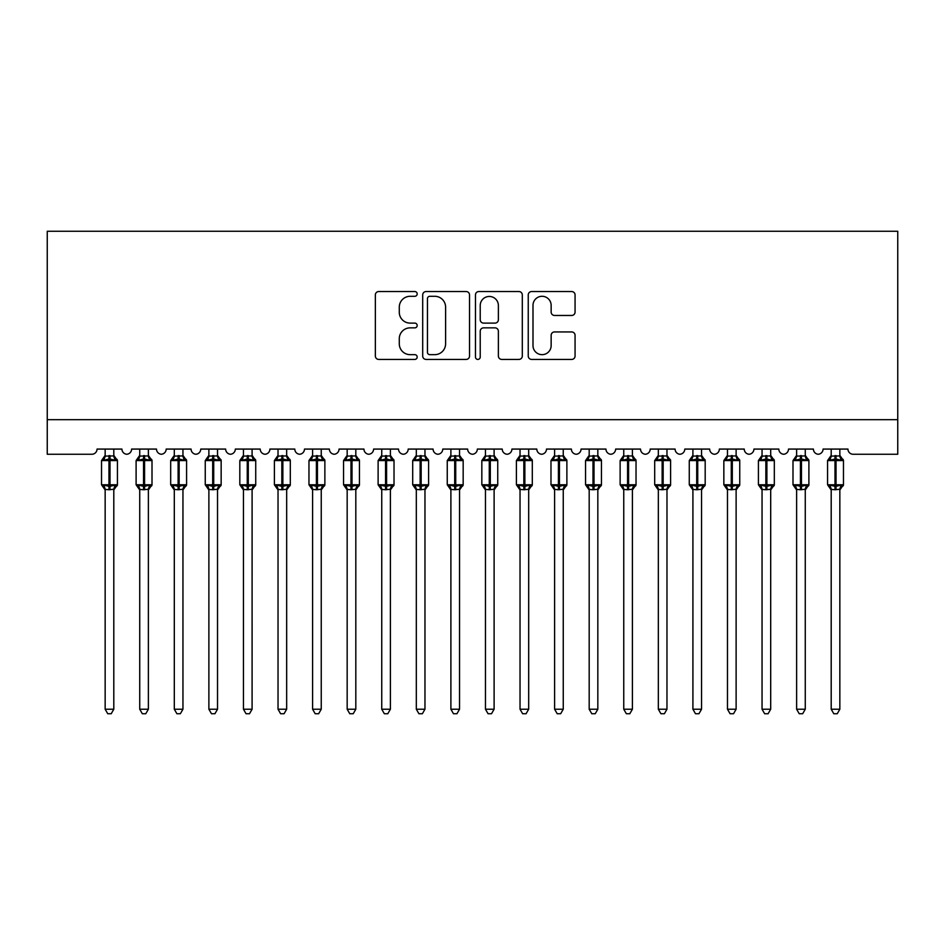 <?xml version="1.0" encoding="UTF-8"?>
<svg xmlns="http://www.w3.org/2000/svg" width="945" height="945" viewBox="0 0 945 945"><rect width="100%" height="100%" fill="white"/><g stroke="black" fill="none" stroke-linecap="round" stroke-linejoin="round"><path stroke-width="1.42" d="M417.182 293.919A2.374 2.374 0 0 0 414.808 291.544L378.756 291.544A3.39 3.39 0 0 0 375.354 294.935L375.354 356.017A3.39 3.39 0 0 0 378.756 359.419L414.808 359.419A2.374 2.374 0 0 0 417.182 357.033A2.374 2.374 0 0 0 414.808 354.659L410.142 354.659A10.856 10.856 0 0 1 399.286 343.803L399.286 338.712A10.856 10.856 0 0 1 410.142 327.856L414.808 327.856A2.374 2.374 0 0 0 417.182 325.482A2.374 2.374 0 0 0 414.808 323.107L410.142 323.107A10.856 10.856 0 0 1 399.286 312.24L399.286 307.149A10.856 10.856 0 0 1 410.142 296.293L414.808 296.293A2.374 2.374 0 0 0 417.182 293.919M571.678 315.465A3.39 3.39 0 0 0 575.068 312.074L575.068 294.935A3.39 3.39 0 0 0 571.678 291.544L531.633 291.544A3.39 3.39 0 0 0 528.243 294.935L528.243 356.017A3.39 3.39 0 0 0 531.633 359.419L571.678 359.419A3.39 3.39 0 0 0 575.068 356.017L575.068 335.321A3.39 3.39 0 0 0 571.678 331.931L554.538 331.931A3.39 3.39 0 0 0 551.148 335.321L551.148 345.587A9.072 9.072 0 0 1 542.064 354.659A9.072 9.072 0 0 1 532.992 345.587L532.992 305.365A9.072 9.072 0 0 1 542.064 296.293A9.072 9.072 0 0 1 551.148 305.365L551.148 312.074A3.39 3.39 0 0 0 554.538 315.465L571.678 315.465M897.75 419.686L897.75 231.265L47.25 231.265L47.25 454.261L91.854 454.261A5.186 5.186 0 0 0 97.04 449.076L121.929 449.076A5.186 5.186 0 0 0 126.772 454.25A5.186 5.186 0 0 0 131.603 449.076L156.504 449.076A5.186 5.186 0 0 0 161.347 454.25A5.186 5.186 0 0 0 166.178 449.076L191.079 449.076A5.186 5.186 0 0 0 195.91 454.25A5.186 5.186 0 0 0 200.753 449.076L225.642 449.076A5.186 5.186 0 0 0 230.486 454.25A5.186 5.186 0 0 0 235.329 449.076L260.218 449.076A5.186 5.186 0 0 0 265.061 454.25A5.186 5.186 0 0 0 269.904 449.076L294.793 449.076A5.186 5.186 0 0 0 299.636 454.25A5.186 5.186 0 0 0 304.479 449.076L329.368 449.076A5.186 5.186 0 0 0 334.211 454.25A5.186 5.186 0 0 0 339.042 449.076L363.943 449.076A5.186 5.186 0 0 0 368.786 454.25A5.186 5.186 0 0 0 373.618 449.076L398.518 449.076A5.186 5.186 0 0 0 403.35 454.25A5.186 5.186 0 0 0 408.193 449.076L433.082 449.076A5.186 5.186 0 0 0 437.925 454.25A5.186 5.186 0 0 0 442.768 449.076L467.657 449.076A5.186 5.186 0 0 0 472.5 454.25A5.186 5.186 0 0 0 477.343 449.076L502.232 449.076A5.186 5.186 0 0 0 507.075 454.25A5.186 5.186 0 0 0 511.918 449.076L536.807 449.076A5.186 5.186 0 0 0 541.65 454.25A5.186 5.186 0 0 0 546.482 449.076L571.382 449.076A5.186 5.186 0 0 0 576.214 454.25A5.186 5.186 0 0 0 581.057 449.076L605.958 449.076A5.186 5.186 0 0 0 610.789 454.25A5.186 5.186 0 0 0 615.632 449.076L640.521 449.076A5.186 5.186 0 0 0 645.364 454.25A5.186 5.186 0 0 0 650.207 449.076L675.096 449.076A5.186 5.186 0 0 0 679.939 454.25A5.186 5.186 0 0 0 684.782 449.076L709.671 449.076A5.186 5.186 0 0 0 714.514 454.25A5.186 5.186 0 0 0 719.358 449.076L744.247 449.076A5.186 5.186 0 0 0 749.09 454.25A5.186 5.186 0 0 0 753.921 449.076L778.822 449.076A5.186 5.186 0 0 0 783.653 454.25A5.186 5.186 0 0 0 788.496 449.076L813.397 449.076A5.186 5.186 0 0 0 818.228 454.25A5.186 5.186 0 0 0 823.071 449.076L847.96 449.076A5.186 5.186 0 0 0 853.146 454.261L897.75 454.261L897.75 419.686L47.25 419.686M469.535 294.935A3.39 3.39 0 0 0 466.133 291.544L426.089 291.544A3.39 3.39 0 0 0 422.698 294.935L422.698 356.017A3.39 3.39 0 0 0 426.089 359.419L466.133 359.419A3.39 3.39 0 0 0 469.535 356.017L469.535 294.935M478.867 291.544L518.911 291.544A3.39 3.39 0 0 1 522.302 294.935L522.302 356.017A3.39 3.39 0 0 1 518.911 359.419L501.771 359.419A3.39 3.39 0 0 1 498.381 356.017L498.381 331.246A3.39 3.39 0 0 0 494.979 327.856L483.616 327.856A3.39 3.39 0 0 0 480.225 331.246L480.225 357.033A2.374 2.374 0 0 1 477.839 359.419A2.374 2.374 0 0 1 475.465 357.033L475.465 294.935A3.39 3.39 0 0 1 478.867 291.544M429.821 296.293A2.374 2.374 0 0 0 427.447 298.667L427.447 352.284A2.374 2.374 0 0 0 429.821 354.659L434.747 354.659A10.856 10.856 0 0 0 445.603 343.803L445.603 307.149A10.856 10.856 0 0 0 434.747 296.293L429.821 296.293M498.381 305.542A9.072 9.072 0 0 0 489.297 296.458A9.072 9.072 0 0 0 480.225 305.542L480.225 319.705A3.39 3.39 0 0 0 483.616 323.107L494.979 323.107A3.39 3.39 0 0 0 498.381 319.705L498.381 305.542M105.155 709.234L113.802 709.234L111.203 713.735L107.754 713.735L105.155 709.234L105.155 489.392A3.804 3.626 180 0 0 103.159 486.226L103.903 485.116L108.958 486.332L108.958 484.773L109.998 484.773L109.998 459.022L115.054 460.239L116.294 458.951A1.725 1.725 0 0 1 117.428 460.569L101.528 460.569L101.528 484.773L108.958 484.773L108.958 459.022L103.903 460.239L103.159 459.116A3.804 3.626 0 0 0 105.155 455.927M113.802 709.234L113.802 489.238L108.958 489.746L108.958 486.332L109.998 486.332L109.998 484.773L117.428 484.773A1.725 1.725 0 0 1 116.294 486.391L113.802 489.971M113.802 489.415L113.802 489.415A3.804 3.626 180 0 1 115.798 486.226L115.054 485.116L109.998 486.332L109.998 489.746M108.958 489.746L105.155 489.415M105.155 449.076L105.155 456.104L113.802 455.927A3.804 3.626 0 0 0 115.798 459.116M113.802 449.076L113.802 455.951M103.903 460.239L104.411 458.762M115.054 460.239L113.802 456.104M113.802 489.238L115.054 485.116M105.155 489.238L103.903 485.116M139.73 709.234L148.377 709.234L145.778 713.735L142.329 713.735L139.73 709.234L139.73 489.392A3.804 3.626 180 0 0 137.734 486.226L138.478 485.116L143.534 486.332L143.534 484.773L144.573 484.773L144.573 459.022L149.629 460.239L150.869 458.951A1.725 1.725 0 0 1 152.003 460.569L136.104 460.569L136.104 484.773L143.534 484.773L143.534 459.022L138.478 460.239L137.734 459.116A3.804 3.626 0 0 0 139.73 455.927M148.377 709.234L148.377 489.238L143.534 489.746L143.534 486.332L144.573 486.332L144.573 484.773L152.003 484.773A1.725 1.725 0 0 1 150.869 486.391L148.377 489.971M148.377 489.415L148.377 489.415A3.804 3.626 180 0 1 150.373 486.226L149.629 485.116L144.573 486.332L144.573 489.746M143.534 489.746L139.73 489.415M139.73 449.076L139.73 456.104L148.377 455.927A3.804 3.626 0 0 0 150.373 459.116M148.377 449.076L148.377 455.951M138.478 460.239L138.986 458.762M149.629 460.239L148.377 456.104M148.377 489.238L149.629 485.116M139.73 489.238L138.478 485.116M174.305 709.234L182.952 709.234L180.353 713.735L176.904 713.735L174.305 709.234L174.305 489.392A3.804 3.626 180 0 0 172.309 486.226L173.053 485.116L178.109 486.332L178.109 484.773L179.148 484.773L179.148 459.022L184.204 460.239L185.444 458.951A1.725 1.725 0 0 1 186.578 460.569L170.679 460.569L170.679 484.773L178.109 484.773L178.109 459.022L173.053 460.239L172.309 459.116A3.804 3.626 0 0 0 174.305 455.927M182.952 709.234L182.952 489.238L178.109 489.746L178.109 486.332L179.148 486.332L179.148 484.773L186.578 484.773A1.725 1.725 0 0 1 185.444 486.391L182.952 489.971M182.952 489.415L182.952 489.415A3.804 3.626 180 0 1 184.948 486.226L184.204 485.116L179.148 486.332L179.148 489.746M178.109 489.746L174.305 489.415M174.305 449.076L174.305 456.104L182.952 455.927A3.804 3.626 0 0 0 184.948 459.116M182.952 449.076L182.952 455.951M173.053 460.239L173.561 458.762M184.204 460.239L182.952 456.104M182.952 489.238L184.204 485.116M174.305 489.238L173.053 485.116M208.88 709.234L217.527 709.234L214.928 713.735L211.479 713.735L208.88 709.234L208.88 489.392A3.804 3.626 180 0 0 206.884 486.226L207.628 485.116L212.684 486.332L212.684 484.773L213.724 484.773L213.724 459.022L218.779 460.239L220.02 458.951A1.725 1.725 0 0 1 221.154 460.569L205.254 460.569L205.254 484.773L212.684 484.773L212.684 459.022L207.628 460.239L206.884 459.116A3.804 3.626 0 0 0 208.88 455.927M217.527 709.234L217.527 489.238L212.684 489.746L212.684 486.332L213.724 486.332L213.724 484.773L221.154 484.773A1.725 1.725 0 0 1 220.02 486.391L217.527 489.971M217.527 489.415L217.527 489.415A3.804 3.626 180 0 1 219.523 486.226L218.779 485.116L213.724 486.332L213.724 489.746M212.684 489.746L208.88 489.415M208.88 449.076L208.88 456.104L217.527 455.927A3.804 3.626 0 0 0 219.523 459.116M217.527 449.076L217.527 455.951M207.628 460.239L208.136 458.762M218.779 460.239L217.527 456.104M217.527 489.238L218.779 485.116M208.88 489.238L207.628 485.116M243.456 709.234L252.091 709.234L249.504 713.735L246.043 713.735L243.456 709.234L243.456 489.392A3.804 3.626 180 0 0 241.459 486.226L242.203 485.116L247.259 486.332L247.259 484.773L248.299 484.773L248.299 459.022L253.354 460.239L254.595 458.951A1.725 1.725 0 0 1 255.729 460.569L239.817 460.569L239.817 484.773L247.259 484.773L247.259 459.022L242.203 460.239L241.459 459.116A3.804 3.626 0 0 0 243.456 455.927M252.091 709.234L252.102 489.238L247.259 489.746L247.259 486.332L248.299 486.332L248.299 484.773L255.729 484.773A1.725 1.725 0 0 1 254.595 486.391L252.091 489.971M252.091 489.415L252.091 489.415A3.804 3.626 180 0 1 254.099 486.226L253.354 485.116L248.299 486.332L248.299 489.746M247.259 489.746L243.456 489.415M243.456 449.076L243.456 456.104L252.091 455.927A3.804 3.626 0 0 0 254.099 459.116M252.091 449.076L252.091 455.951M242.203 460.239L242.711 458.762M253.354 460.239L252.102 456.104M252.102 489.238L253.354 485.116M243.456 489.238L242.203 485.116M278.031 709.234L286.666 709.234L284.079 713.735L280.618 713.735L278.031 709.234L278.031 489.392A3.804 3.626 180 0 0 276.034 486.226L276.767 485.116L281.834 486.332L281.834 484.773L282.862 484.773L282.862 459.022L287.918 460.239L289.17 458.951A1.725 1.725 0 0 1 290.304 460.569L274.393 460.569L274.393 484.773L281.834 484.773L281.834 459.022L276.767 460.239L276.034 459.116A3.804 3.626 0 0 0 278.031 455.927M286.666 709.234L286.678 489.238L281.834 489.746L281.834 486.332L282.862 486.332L282.862 484.773L290.304 484.773A1.725 1.725 0 0 1 289.17 486.391L286.666 489.971M286.666 489.415L286.666 489.415A3.804 3.626 180 0 1 288.662 486.226L287.918 485.116L282.862 486.332L282.862 489.746M281.834 489.746L278.031 489.415M278.031 449.076L278.019 456.104L286.666 455.927A3.804 3.626 0 0 0 288.662 459.116M286.666 449.076L286.666 455.951M276.767 460.239L277.275 458.762M287.918 460.239L286.678 456.104M286.678 489.238L287.918 485.116M278.019 489.238L276.767 485.116M312.594 709.234L321.241 709.234L318.642 713.735L315.193 713.735L312.594 709.234L312.594 489.392A3.804 3.626 180 0 0 310.598 486.226L311.342 485.116L316.398 486.332L316.398 484.773L317.437 484.773L317.437 459.022L322.493 460.239L323.733 458.951A1.725 1.725 0 0 1 324.867 460.569L308.968 460.569L308.968 484.773L316.398 484.773L316.398 459.022L311.342 460.239L310.598 459.116A3.804 3.626 0 0 0 312.594 455.927M321.241 709.234L321.241 489.238L316.398 489.746L316.398 486.332L317.437 486.332L317.437 484.773L324.867 484.773A1.725 1.725 0 0 1 323.733 486.391L321.241 489.971M321.241 489.415L321.241 489.415A3.804 3.626 180 0 1 323.237 486.226L322.493 485.116L317.437 486.332L317.437 489.746M316.398 489.746L312.594 489.415M312.594 449.076L312.594 456.104L321.241 455.927A3.804 3.626 0 0 0 323.237 459.116M321.241 449.076L321.241 455.951M311.342 460.239L311.85 458.762M322.493 460.239L321.241 456.104M321.241 489.238L322.493 485.116M312.594 489.238L311.342 485.116M347.169 709.234L355.816 709.234L353.217 713.735L349.768 713.735L347.169 709.234L347.169 489.392A3.804 3.626 180 0 0 345.173 486.226L345.917 485.116L350.973 486.332L350.973 484.773L352.012 484.773L352.012 459.022L357.068 460.239L358.309 458.951A1.725 1.725 0 0 1 359.443 460.569L343.543 460.569L343.543 484.773L350.973 484.773L350.973 459.022L345.917 460.239L345.173 459.116A3.804 3.626 0 0 0 347.169 455.927M355.816 709.234L355.816 489.238L350.973 489.746L350.973 486.332L352.012 486.332L352.012 484.773L359.443 484.773A1.725 1.725 0 0 1 358.309 486.391L355.816 489.971M355.816 489.415L355.816 489.415A3.804 3.626 180 0 1 357.812 486.226L357.068 485.116L352.012 486.332L352.012 489.746M350.973 489.746L347.169 489.415M347.169 449.076L347.169 456.104L355.816 455.927A3.804 3.626 0 0 0 357.812 459.116M355.816 449.076L355.816 455.951M345.917 460.239L346.425 458.762M357.068 460.239L355.816 456.104M355.816 489.238L357.068 485.116M347.169 489.238L345.917 485.116M381.745 709.234L390.391 709.234L387.793 713.735L384.343 713.735L381.745 709.234L381.745 489.392A3.804 3.626 180 0 0 379.748 486.226L380.492 485.116L385.548 486.332L385.548 484.773L386.588 484.773L386.588 459.022L391.643 460.239L392.884 458.951A1.725 1.725 0 0 1 394.018 460.569L378.118 460.569L378.118 484.773L385.548 484.773L385.548 459.022L380.492 460.239L379.748 459.116A3.804 3.626 0 0 0 381.745 455.927M390.391 709.234L390.391 489.238L385.548 489.746L385.548 486.332L386.588 486.332L386.588 484.773L394.018 484.773A1.725 1.725 0 0 1 392.884 486.391L390.391 489.971M390.391 489.415L390.391 489.415A3.804 3.626 180 0 1 392.388 486.226L391.643 485.116L386.588 486.332L386.588 489.746M385.548 489.746L381.745 489.415M381.745 449.076L381.745 456.104L390.391 455.927A3.804 3.626 0 0 0 392.388 459.116M390.391 449.076L390.391 455.951M380.492 460.239L381 458.762M391.643 460.239L390.391 456.104M390.391 489.238L391.643 485.116M381.745 489.238L380.492 485.116M416.32 709.234L424.966 709.234L422.368 713.735L418.918 713.735L416.32 709.234L416.32 489.392A3.804 3.626 180 0 0 414.323 486.226L415.068 485.116L420.123 486.332L420.123 484.773L421.163 484.773L421.163 459.022L426.219 460.239L427.459 458.951A1.725 1.725 0 0 1 428.593 460.569L412.693 460.569L412.693 484.773L420.123 484.773L420.123 459.022L415.068 460.239L414.323 459.116A3.804 3.626 0 0 0 416.32 455.927M424.966 709.234L424.966 489.238L420.123 489.746L420.123 486.332L421.163 486.332L421.163 484.773L428.593 484.773A1.725 1.725 0 0 1 427.459 486.391L424.966 489.971M424.966 489.415L424.966 489.415A3.804 3.626 180 0 1 426.963 486.226L426.219 485.116L421.163 486.332L421.163 489.746M420.123 489.746L416.32 489.415M416.32 449.076L416.32 456.104L424.966 455.927A3.804 3.626 0 0 0 426.963 459.116M424.966 449.076L424.966 455.951M415.068 460.239L415.576 458.762M426.219 460.239L424.966 456.104M424.966 489.238L426.219 485.116M416.32 489.238L415.068 485.116M450.895 709.234L459.53 709.234L456.943 713.735L453.482 713.735L450.895 709.234L450.895 489.392A3.804 3.626 180 0 0 448.899 486.226L449.643 485.116L454.699 486.332L454.699 484.773L455.726 484.773L455.726 459.022L460.794 460.239L462.034 458.951A1.725 1.725 0 0 1 463.168 460.569L447.257 460.569L447.257 484.773L454.699 484.773L454.699 459.022L449.643 460.239L448.899 459.116A3.804 3.626 0 0 0 450.895 455.927M459.53 709.234L459.542 489.238L454.699 489.746L454.699 486.332L455.726 486.332L455.726 484.773L463.168 484.773A1.725 1.725 0 0 1 462.034 486.391L459.53 489.971M459.53 489.415L459.53 489.415A3.804 3.626 180 0 1 461.538 486.226L460.794 485.116L455.726 486.332L455.726 489.746M454.699 489.746L450.895 489.415M450.895 449.076L450.883 456.104L459.53 455.927A3.804 3.626 0 0 0 461.538 459.116M459.53 449.076L459.53 455.951M449.643 460.239L450.151 458.762M460.794 460.239L459.542 456.104M459.542 489.238L460.794 485.116M450.883 489.238L449.643 485.116M485.47 709.234L494.105 709.234L491.518 713.735L488.057 713.735L485.47 709.234L485.47 489.392A3.804 3.626 180 0 0 483.462 486.226L484.206 485.116L489.274 486.332L489.274 484.773L490.301 484.773L490.301 459.022L495.357 460.239L496.609 458.951A1.725 1.725 0 0 1 497.743 460.569L481.832 460.569L481.832 484.773L489.274 484.773L489.274 459.022L484.206 460.239L483.462 459.116A3.804 3.626 0 0 0 485.47 455.927M494.105 709.234L494.117 489.238L489.274 489.746L489.274 486.332L490.301 486.332L490.301 484.773L497.743 484.773A1.725 1.725 0 0 1 496.609 486.391L494.105 489.971M494.105 489.415L494.105 489.415A3.804 3.626 180 0 1 496.101 486.226L495.357 485.116L490.301 486.332L490.301 489.746M489.274 489.746L485.47 489.415M485.47 449.076L485.458 456.104L494.105 455.927A3.804 3.626 0 0 0 496.101 459.116M494.105 449.076L494.105 455.951M484.206 460.239L484.714 458.762M495.357 460.239L494.117 456.104M494.117 489.238L495.357 485.116M485.458 489.238L484.206 485.116M520.034 709.234L528.68 709.234L526.082 713.735L522.632 713.735L520.034 709.234L520.034 489.392A3.804 3.626 180 0 0 518.037 486.226L518.781 485.116L523.837 486.332L523.837 484.773L524.877 484.773L524.877 459.022L529.932 460.239L531.173 458.951A1.725 1.725 0 0 1 532.307 460.569L516.407 460.569L516.407 484.773L523.837 484.773L523.837 459.022L518.781 460.239L518.037 459.116A3.804 3.626 0 0 0 520.034 455.927M528.68 709.234L528.68 489.238L523.837 489.746L523.837 486.332L524.877 486.332L524.877 484.773L532.307 484.773A1.725 1.725 0 0 1 531.173 486.391L528.68 489.971M528.68 489.415L528.68 489.415A3.804 3.626 180 0 1 530.677 486.226L529.932 485.116L524.877 486.332L524.877 489.746M523.837 489.746L520.034 489.415M520.034 449.076L520.034 456.104L528.68 455.927A3.804 3.626 0 0 0 530.677 459.116M528.68 449.076L528.68 455.951M518.781 460.239L519.289 458.762M529.932 460.239L528.68 456.104M528.68 489.238L529.932 485.116M520.034 489.238L518.781 485.116M554.609 709.234L563.255 709.234L560.657 713.735L557.207 713.735L554.609 709.234L554.609 489.392A3.804 3.626 180 0 0 552.612 486.226L553.357 485.116L558.412 486.332L558.412 484.773L559.452 484.773L559.452 459.022L564.508 460.239L565.748 458.951A1.725 1.725 0 0 1 566.882 460.569L550.982 460.569L550.982 484.773L558.412 484.773L558.412 459.022L553.357 460.239L552.612 459.116A3.804 3.626 0 0 0 554.609 455.927M563.255 709.234L563.255 489.238L558.412 489.746L558.412 486.332L559.452 486.332L559.452 484.773L566.882 484.773A1.725 1.725 0 0 1 565.748 486.391L563.255 489.971M563.255 489.415L563.255 489.415A3.804 3.626 180 0 1 565.252 486.226L564.508 485.116L559.452 486.332L559.452 489.746M558.412 489.746L554.609 489.415M554.609 449.076L554.609 456.104L563.255 455.927A3.804 3.626 0 0 0 565.252 459.116M563.255 449.076L563.255 455.951M553.357 460.239L553.864 458.762M564.508 460.239L563.255 456.104M563.255 489.238L564.508 485.116M554.609 489.238L553.357 485.116M589.184 709.234L597.831 709.234L595.232 713.735L591.783 713.735L589.184 709.234L589.184 489.392A3.804 3.626 180 0 0 587.188 486.226L587.932 485.116L592.987 486.332L592.987 484.773L594.027 484.773L594.027 459.022L599.083 460.239L600.323 458.951A1.725 1.725 0 0 1 601.457 460.569L585.557 460.569L585.557 484.773L592.987 484.773L592.987 459.022L587.932 460.239L587.188 459.116A3.804 3.626 0 0 0 589.184 455.927M597.831 709.234L597.831 489.238L592.987 489.746L592.987 486.332L594.027 486.332L594.027 484.773L601.457 484.773A1.725 1.725 0 0 1 600.323 486.391L597.831 489.971M597.831 489.415L597.831 489.415A3.804 3.626 180 0 1 599.827 486.226L599.083 485.116L594.027 486.332L594.027 489.746M592.987 489.746L589.184 489.415M589.184 449.076L589.184 456.104L597.831 455.927A3.804 3.626 0 0 0 599.827 459.116M597.831 449.076L597.831 455.951M587.932 460.239L588.44 458.762M599.083 460.239L597.831 456.104M597.831 489.238L599.083 485.116M589.184 489.238L587.932 485.116M623.759 709.234L632.406 709.234L629.807 713.735L626.358 713.735L623.759 709.234L623.759 489.392A3.804 3.626 180 0 0 621.763 486.226L622.507 485.116L627.563 486.332L627.563 484.773L628.602 484.773L628.602 459.022L633.658 460.239L634.898 458.951A1.725 1.725 0 0 1 636.032 460.569L620.133 460.569L620.133 484.773L627.563 484.773L627.563 459.022L622.507 460.239L621.763 459.116A3.804 3.626 0 0 0 623.759 455.927M632.406 709.234L632.406 489.238L627.563 489.746L627.563 486.332L628.602 486.332L628.602 484.773L636.032 484.773A1.725 1.725 0 0 1 634.898 486.391L632.406 489.971M632.406 489.415L632.406 489.415A3.804 3.626 180 0 1 634.402 486.226L633.658 485.116L628.602 486.332L628.602 489.746M627.563 489.746L623.759 489.415M623.759 449.076L623.759 456.104L632.406 455.927A3.804 3.626 0 0 0 634.402 459.116M632.406 449.076L632.406 455.951M622.507 460.239L623.015 458.762M633.658 460.239L632.406 456.104M632.406 489.238L633.658 485.116M623.759 489.238L622.507 485.116M658.334 709.234L666.969 709.234L664.382 713.735L660.921 713.735L658.334 709.234L658.334 489.392A3.804 3.626 180 0 0 656.338 486.226L657.082 485.116L662.138 486.332L662.138 484.773L663.166 484.773L663.166 459.022L668.233 460.239L669.473 458.951A1.725 1.725 0 0 1 670.607 460.569L654.696 460.569L654.696 484.773L662.138 484.773L662.138 459.022L657.082 460.239L656.338 459.116A3.804 3.626 0 0 0 658.334 455.927M666.969 709.234L666.981 489.238L662.138 489.746L662.138 486.332L663.166 486.332L663.166 484.773L670.607 484.773A1.725 1.725 0 0 1 669.473 486.391L666.969 489.971M666.969 489.415L666.969 489.415A3.804 3.626 180 0 1 668.966 486.226L668.233 485.116L663.166 486.332L663.166 489.746M662.138 489.746L658.334 489.415M658.334 449.076L658.322 456.104L666.969 455.927A3.804 3.626 0 0 0 668.966 459.116M666.969 449.076L666.969 455.951M657.082 460.239L657.59 458.762M668.233 460.239L666.981 456.104M666.981 489.238L668.233 485.116M658.322 489.238L657.082 485.116M692.909 709.234L701.544 709.234L698.957 713.735L695.496 713.735L692.909 709.234L692.909 489.392A3.804 3.626 180 0 0 690.901 486.226L691.645 485.116L696.701 486.332L696.701 484.773L697.741 484.773L697.741 459.022L702.797 460.239L704.049 458.951A1.725 1.725 0 0 1 705.183 460.569L689.271 460.569L689.271 484.773L696.701 484.773L696.701 459.022L691.645 460.239L690.901 459.116A3.804 3.626 0 0 0 692.909 455.927M701.544 709.234L701.544 489.238L696.701 489.746L696.701 486.332L697.741 486.332L697.741 484.773L705.183 484.773A1.725 1.725 0 0 1 704.049 486.391L701.544 489.971M701.544 489.415L701.544 489.415A3.804 3.626 180 0 1 703.541 486.226L702.797 485.116L697.741 486.332L697.741 489.746M696.701 489.746L692.909 489.415M692.909 449.076L692.898 456.104L701.544 455.927A3.804 3.626 0 0 0 703.541 459.116M701.544 449.076L701.544 455.951M691.645 460.239L692.153 458.762M702.797 460.239L701.544 456.104M701.544 489.238L702.797 485.116M692.898 489.238L691.645 485.116M727.473 709.234L736.12 709.234L733.521 713.735L730.072 713.735L727.473 709.234L727.473 489.392A3.804 3.626 180 0 0 725.476 486.226L726.221 485.116L731.276 486.332L731.276 484.773L732.316 484.773L732.316 459.022L737.372 460.239L738.612 458.951A1.725 1.725 0 0 1 739.746 460.569L723.846 460.569L723.846 484.773L731.276 484.773L731.276 459.022L726.221 460.239L725.476 459.116A3.804 3.626 0 0 0 727.473 455.927M736.12 709.234L736.12 489.238L731.276 489.746L731.276 486.332L732.316 486.332L732.316 484.773L739.746 484.773A1.725 1.725 0 0 1 738.612 486.391L736.12 489.971M736.12 489.415L736.12 489.415A3.804 3.626 180 0 1 738.116 486.226L737.372 485.116L732.316 486.332L732.316 489.746M731.276 489.746L727.473 489.415M727.473 449.076L727.473 456.104L736.12 455.927A3.804 3.626 0 0 0 738.116 459.116M736.12 449.076L736.12 455.951M726.221 460.239L726.729 458.762M737.372 460.239L736.12 456.104M736.12 489.238L737.372 485.116M727.473 489.238L726.221 485.116M762.048 709.234L770.695 709.234L768.096 713.735L764.647 713.735L762.048 709.234L762.048 489.392A3.804 3.626 180 0 0 760.052 486.226L760.796 485.116L765.852 486.332L765.852 484.773L766.891 484.773L766.891 459.022L771.947 460.239L773.187 458.951A1.725 1.725 0 0 1 774.321 460.569L758.422 460.569L758.422 484.773L765.852 484.773L765.852 459.022L760.796 460.239L760.052 459.116A3.804 3.626 0 0 0 762.048 455.927M770.695 709.234L770.695 489.238L765.852 489.746L765.852 486.332L766.891 486.332L766.891 484.773L774.321 484.773A1.725 1.725 0 0 1 773.187 486.391L770.695 489.971M770.695 489.415L770.695 489.415A3.804 3.626 180 0 1 772.691 486.226L771.947 485.116L766.891 486.332L766.891 489.746M765.852 489.746L762.048 489.415M762.048 449.076L762.048 456.104L770.695 455.927A3.804 3.626 0 0 0 772.691 459.116M770.695 449.076L770.695 455.951M760.796 460.239L761.304 458.762M771.947 460.239L770.695 456.104M770.695 489.238L771.947 485.116M762.048 489.238L760.796 485.116M796.623 709.234L805.27 709.234L802.671 713.735L799.222 713.735L796.623 709.234L796.623 489.392A3.804 3.626 180 0 0 794.627 486.226L795.371 485.116L800.427 486.332L800.427 484.773L801.466 484.773L801.466 459.022L806.522 460.239L807.762 458.951A1.725 1.725 0 0 1 808.896 460.569L792.997 460.569L792.997 484.773L800.427 484.773L800.427 459.022L795.371 460.239L794.627 459.116A3.804 3.626 0 0 0 796.623 455.927M805.27 709.234L805.27 489.238L800.427 489.746L800.427 486.332L801.466 486.332L801.466 484.773L808.896 484.773A1.725 1.725 0 0 1 807.762 486.391L805.27 489.971M805.27 489.415L805.27 489.415A3.804 3.626 180 0 1 807.266 486.226L806.522 485.116L801.466 486.332L801.466 489.746M800.427 489.746L796.623 489.415M796.623 449.076L796.623 456.104L805.27 455.927A3.804 3.626 0 0 0 807.266 459.116M805.27 449.076L805.27 455.951M795.371 460.239L795.879 458.762M806.522 460.239L805.27 456.104M805.27 489.238L806.522 485.116M796.623 489.238L795.371 485.116M831.198 709.234L839.845 709.234L837.246 713.735L833.797 713.735L831.198 709.234L831.198 489.392A3.804 3.626 180 0 0 829.202 486.226L829.946 485.116L835.002 486.332L835.002 484.773L836.041 484.773L836.041 459.022L841.097 460.239L842.338 458.951A1.725 1.725 0 0 1 843.472 460.569L827.572 460.569L827.572 484.773L835.002 484.773L835.002 459.022L829.946 460.239L829.202 459.116A3.804 3.626 0 0 0 831.198 455.927M839.845 709.234L839.845 489.238L835.002 489.746L835.002 486.332L836.041 486.332L836.041 484.773L843.472 484.773A1.725 1.725 0 0 1 842.338 486.391L839.845 489.971M839.845 489.415L839.845 489.415A3.804 3.626 180 0 1 841.841 486.226L841.097 485.116L836.041 486.332L836.041 489.746M835.002 489.746L831.198 489.415M831.198 449.076L831.198 456.104L839.845 455.927A3.804 3.626 0 0 0 841.841 459.116M839.845 449.076L839.845 455.951M829.946 460.239L830.454 458.762M841.097 460.239L839.845 456.104M839.845 489.238L841.097 485.116M831.198 489.238L829.946 485.116M109.998 455.596L109.998 459.022L108.958 459.022L108.958 455.596M144.573 455.596L144.573 459.022L143.534 459.022L143.534 455.596M179.148 455.596L179.148 459.022L178.109 459.022L178.109 455.596M213.724 455.596L213.724 459.022L212.684 459.022L212.684 455.596M248.299 455.596L248.299 459.022L247.259 459.022L247.259 455.596M282.862 455.596L282.862 459.022L281.834 459.022L281.834 455.596M317.437 455.596L317.437 459.022L316.398 459.022L316.398 455.596M352.012 455.596L352.012 459.022L350.973 459.022L350.973 455.596M386.588 455.596L386.588 459.022L385.548 459.022L385.548 455.596M421.163 455.596L421.163 459.022L420.123 459.022L420.123 455.596M455.726 455.596L455.726 459.022L454.699 459.022L454.699 455.596M490.301 455.596L490.301 459.022L489.274 459.022L489.274 455.596M524.877 455.596L524.877 459.022L523.837 459.022L523.837 455.596M559.452 455.596L559.452 459.022L558.412 459.022L558.412 455.596M594.027 455.596L594.027 459.022L592.987 459.022L592.987 455.596M628.602 455.596L628.602 459.022L627.563 459.022L627.563 455.596M663.166 455.596L663.166 459.022L662.138 459.022L662.138 455.596M697.741 455.596L697.741 459.022L696.701 459.022L696.701 455.596M732.316 455.596L732.316 459.022L731.276 459.022L731.276 455.596M766.891 455.596L766.891 459.022L765.852 459.022L765.852 455.596M801.466 455.596L801.466 459.022L800.427 459.022L800.427 455.596M836.041 455.596L836.041 459.022L835.002 459.022L835.002 455.596M117.428 484.773L117.428 460.569M105.155 489.971L101.528 484.773M105.155 455.372L101.528 460.569M116.294 458.951L113.802 455.372M152.003 484.773L152.003 460.569M139.73 489.971L136.104 484.773M139.73 455.372L136.104 460.569M150.869 458.951L148.377 455.372M186.578 484.773L186.578 460.569M174.305 489.971L170.679 484.773M174.305 455.372L170.679 460.569M185.444 458.951L182.952 455.372M221.154 484.773L221.154 460.569M208.88 489.971L205.254 484.773M208.88 455.372L205.254 460.569M220.02 458.951L217.527 455.372M255.729 484.773L255.729 460.569M243.456 489.971L239.817 484.773M243.456 455.372L239.817 460.569M254.595 458.951L252.091 455.372M290.304 484.773L290.304 460.569M278.031 489.971L274.393 484.773M278.031 455.372L274.393 460.569M289.17 458.951L286.666 455.372M324.867 484.773L324.867 460.569M312.594 489.971L308.968 484.773M312.594 455.372L308.968 460.569M323.733 458.951L321.241 455.372M359.443 484.773L359.443 460.569M347.169 489.971L343.543 484.773M347.169 455.372L343.543 460.569M358.309 458.951L355.816 455.372M394.018 484.773L394.018 460.569M381.745 489.971L378.118 484.773M381.745 455.372L378.118 460.569M392.884 458.951L390.391 455.372M428.593 484.773L428.593 460.569M416.32 489.971L412.693 484.773M416.32 455.372L412.693 460.569M427.459 458.951L424.966 455.372M463.168 484.773L463.168 460.569M450.895 489.971L447.257 484.773M450.895 455.372L447.257 460.569M462.034 458.951L459.53 455.372M497.743 484.773L497.743 460.569M485.47 489.971L481.832 484.773M485.47 455.372L481.832 460.569M496.609 458.951L494.105 455.372M532.307 484.773L532.307 460.569M520.034 489.971L516.407 484.773M520.034 455.372L516.407 460.569M531.173 458.951L528.68 455.372M566.882 484.773L566.882 460.569M554.609 489.971L550.982 484.773M554.609 455.372L550.982 460.569M565.748 458.951L563.255 455.372M601.457 484.773L601.457 460.569M589.184 489.971L585.557 484.773M589.184 455.372L585.557 460.569M600.323 458.951L597.831 455.372M636.032 484.773L636.032 460.569M623.759 489.971L620.133 484.773M623.759 455.372L620.133 460.569M634.898 458.951L632.406 455.372M670.607 484.773L670.607 460.569M658.334 489.971L654.696 484.773M658.334 455.372L654.696 460.569M669.473 458.951L666.969 455.372M705.183 484.773L705.183 460.569M692.909 489.971L689.271 484.773M692.909 455.372L689.271 460.569M704.049 458.951L701.544 455.372M739.746 484.773L739.746 460.569M727.473 489.971L723.846 484.773M727.473 455.372L723.846 460.569M738.612 458.951L736.12 455.372M774.321 484.773L774.321 460.569M762.048 489.971L758.422 484.773M762.048 455.372L758.422 460.569M773.187 458.951L770.695 455.372M808.896 484.773L808.896 460.569M796.623 489.971L792.997 484.773M796.623 455.372L792.997 460.569M807.762 458.951L805.27 455.372M843.472 484.773L843.472 460.569M831.198 489.971L827.572 484.773M831.198 455.372L827.572 460.569M842.338 458.951L839.845 455.372"/></g></svg>
